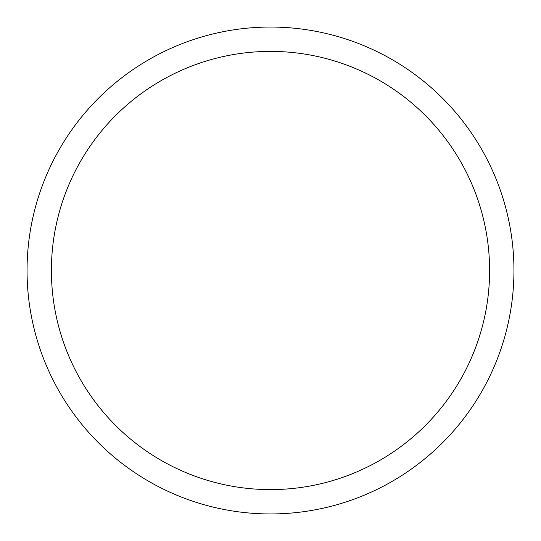 <?xml version="1.0" encoding="UTF-8"?>
<svg xmlns="http://www.w3.org/2000/svg" width="541" height="541" viewBox="0 0 541 541"><rect width="100%" height="100%" fill="white"/><g stroke="black" fill="none" stroke-linecap="round" stroke-linejoin="round"><path stroke-width="0.81" d="M27.05 270.5A243.45 243.45 0 0 1 392.225 59.666A243.45 243.45 0 0 1 392.225 481.334A243.45 243.45 0 0 1 27.05 270.5M51.395 270.5A219.105 219.105 0 0 1 380.053 80.751A219.105 219.105 0 0 1 380.053 460.249A219.105 219.105 0 0 1 51.395 270.5"/></g></svg>
